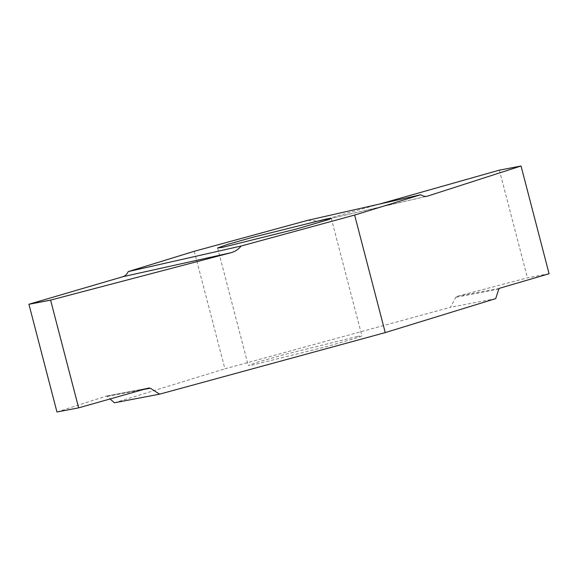 <?xml version="1.0" encoding="UTF-8"?>
<svg xmlns="http://www.w3.org/2000/svg" width="578" height="578" viewBox="0 0 578 578"><rect width="100%" height="100%" fill="white"/><g stroke="black" fill="none" stroke-linecap="round" stroke-linejoin="round"><path stroke-width="0.43" stroke-dasharray="2.89 2.17" d="M357.363 336.439L282.815 354.957L258.128 361.98L248.244 365.513L252.781 364.971L327.336 346.453L359.473 337.032L361.907 335.905L357.363 336.439M194.287 251.278L224.907 368.815L450.515 307.265L455.746 297.345L456.887 296.42L527.439 277.845L549.1 273.705M114.43 402.787L224.907 368.815M56.984 411.991L106.186 396.14L107.241 396.436L110.095 398.95M148.828 387.99L106.294 396.111L148.972 387.954M379.363 204.106L319.005 221.164L307.749 220.319M521.053 166.038L499.349 170.149M499.399 170.178L527.439 277.845M495.714 298.631L450.515 307.265M107.241 396.436L143.423 389.521M498.771 289.123L455.746 297.345M426.528 196.354L319.909 220.933M549.086 273.755L527.418 277.895M456.887 296.42L499.529 288.27M217.624 247.976L248.244 365.513M319.005 221.164L427.07 196.253M331.288 218.368L361.907 335.905"/><path stroke-width="0.87" d="M326.751 218.903L252.196 237.421L227.508 244.443L217.624 247.976L222.169 247.435L296.716 228.917L328.853 219.496L331.288 218.368L326.751 218.903M354.625 215.067L420.697 194.743L307.749 220.319L194.287 251.278L128.215 271.595L241.163 246.018L354.625 215.067L385.244 332.603L159.636 394.153L150.266 388.214L148.828 387.99L78.651 407.851L56.984 411.991L78.644 407.851L50.582 300.105L230.918 252.738C235 251.647 238.418 249.407 241.163 246.018M110.095 398.95L114.43 402.787L159.636 394.153M128.215 271.595C126.929 274.326 125.188 276.024 123.006 276.681L28.914 304.245L56.947 411.962L78.644 407.851M420.697 194.743C423.118 196.339 425.415 196.795 427.59 196.108L521.016 166.009L499.349 170.149L379.363 204.106M499.349 170.149L521.053 166.038L549.086 273.755L499.529 288.27L498.771 289.123L495.714 298.631L385.244 332.603M427.07 196.253L426.528 196.354M143.423 389.521L150.266 388.214M28.9 304.295L50.561 300.155M50.582 300.105L28.914 304.245M123.006 276.681L230.918 252.738"/></g></svg>
